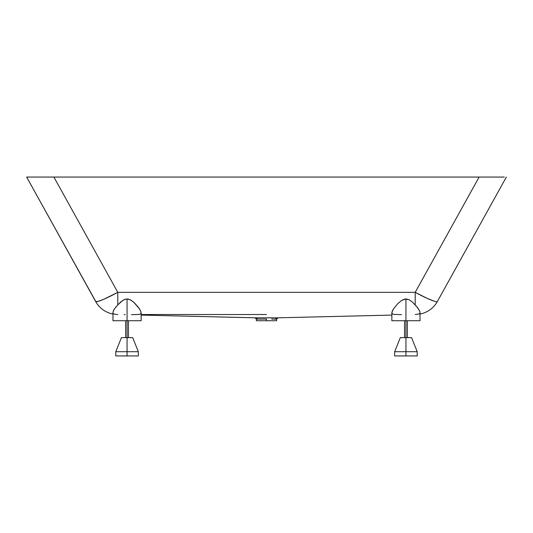 <?xml version="1.0" encoding="UTF-8"?>
<svg xmlns="http://www.w3.org/2000/svg" width="533" height="533" viewBox="0 0 533 533"><rect width="100%" height="100%" fill="white"/><g stroke="black" fill="none" stroke-linecap="round" stroke-linejoin="round"><path stroke-width="0.8" d="M127.061 351.713L138.327 351.713L127.061 351.713L127.061 355.937L138.327 355.937L127.061 355.937L127.061 351.713L115.788 351.713L127.061 351.713L127.061 337.629L127.061 351.713M132.69 337.629L127.061 337.629L127.061 320.726L127.061 337.629L121.424 337.629L132.69 337.629L138.327 351.713L132.69 337.629M405.939 351.713L417.212 351.713L405.939 351.713L405.939 355.937L417.212 355.937L405.939 355.937L405.939 351.713L394.673 351.713L405.939 351.713L405.939 337.629L405.939 351.713M411.576 337.629L405.939 337.629L405.939 320.726L405.939 337.629L400.31 337.629L411.576 337.629L417.212 351.713L417.212 355.937L417.212 351.713M141.078 312.171L141.125 313.031M401.516 314.657L393.414 314.363L392.241 313.797L391.895 312.311L393.554 308.827L397.625 303.83L401.689 300.372L404.8 299.033L408.824 299.606L412.362 302.024L417.625 307.654L419.924 311.525L416.886 306.755L412.362 302.024L408.824 299.606L405.939 298.92L405.939 320.726L420.024 320.726L419.964 311.678M434.262 301.198L427.126 298.347L415.207 292.337L415.207 304.843L415.207 292.337L117.793 292.337L117.793 304.843L122.91 300.306L125.581 299.106L128.206 299.033L131.311 300.372L134.636 303.097L138.473 307.454L140.799 311.285L141.098 313.157L140.799 311.285L139.446 308.827L133.876 302.378L130.345 299.806L127.061 298.92L127.061 320.726L141.145 320.726L141.145 312.758M266.5 319.08L266.5 320.726L276.64 320.726L266.5 320.726L266.5 319.08L256.406 319.107L266.5 319.08M271.697 319.094L275.428 319.127L271.697 319.094M276.207 319.114L275.428 319.127L276.52 317.835L280.698 317.735L276.54 317.835L275.428 319.127L276.207 319.114M276.174 319.107L276.594 319.107L276.174 319.107M112.976 314.07A25.351 25.351 0 0 1 95.62 301.471A25.351 25.351 0 0 0 112.976 314.07M117.76 314.53L114.748 314.223M272.323 317.801L255.12 317.815L141.145 315.09L256.46 317.835L276.54 317.835M112.976 312.138L114.142 309.333L117.793 304.843L117.793 292.337L104.162 299.113L98.658 301.225L95.847 301.645L98.738 301.198M113.216 313.191L113.562 313.611M418.931 313.957L415.24 314.53M503.012 177.063L479.114 177.063L415.207 292.337L479.114 177.063L481.832 177.063L51.168 177.063L53.886 177.063L117.793 292.337L415.207 292.337A25.351 2.765 29 0 0 437.38 301.471L506.35 177.063L437.38 301.471A25.351 25.351 0 0 1 420.024 314.07A25.351 25.351 0 0 0 437.38 301.471L437.153 301.645M391.855 315.09L277.14 317.835M418.938 313.95L419.791 313.184M436.121 301.658L435.321 301.498L436.121 301.658M434.342 301.225L435.321 301.498L434.342 301.225M141.098 313.157L140.759 313.797L139.02 314.457L131.484 314.657M266.5 314.53L141.145 314.53L266.5 314.53M125.135 314.67L124.176 314.67M419.924 311.525L419.977 312.698M114.722 314.217L114.062 313.95M95.847 301.645L26.65 177.063L95.62 301.471A25.351 2.765 -29 0 0 117.793 292.337L53.886 177.063L26.65 177.063M29.821 177.063L36.497 177.063M40.921 177.063L28.695 177.063M51.208 177.063L51.628 177.063M504.305 177.063L503.179 177.063M54.08 177.063L40.521 177.063L54.08 177.063M32.686 177.063L29.988 177.063M33.892 177.063L30.901 177.063M34.165 177.063L41.84 177.063M483.717 177.063L482.785 177.063M501.826 177.063L500.314 177.063M502.099 177.063L498.835 177.063M479.114 177.063L51.168 177.063M489.654 177.063L491.16 177.063M492.479 177.063L494.364 177.063M37.67 177.063L38.636 177.063M256.36 320.726L266.5 320.726L256.36 320.726L256.36 319.107L255.054 317.815M256.46 317.835L257.572 319.127L256.48 317.835M277.446 317.808L277.88 317.815M29.868 177.063L30.328 177.063L29.868 177.063M481.332 177.063L480.18 177.063M486.043 177.063L486.629 177.063M488.288 177.063L487.735 177.063M497.402 177.063L495.33 177.063M501.526 177.063L499.108 177.063M36.877 177.063L35.598 177.063M45.265 177.063L44.352 177.063M47.703 177.063L46.371 177.063M50.215 177.063L48.856 177.063M51.668 177.063L52.82 177.063M112.976 320.726L127.061 320.726L127.061 298.92L124.189 299.599L120.658 302.004L116.121 306.748L113.669 310.106L112.976 312.258L112.976 320.726L141.145 320.726M420.024 320.726L391.855 320.726L405.939 320.726L405.939 298.92L401.689 300.372L397.625 303.83L393.554 308.827L392.201 311.285L391.902 313.151M115.788 355.937L127.061 355.937L115.788 355.937L115.788 351.713L121.424 337.629M394.673 355.937L405.939 355.937L394.673 355.937L394.673 351.713L400.31 337.629M138.327 351.713L138.327 355.937M407.352 320.726L407.352 337.629L407.352 320.726M128.466 320.726L128.466 337.629M277.946 317.815L276.64 319.107L276.64 320.726M141.145 315.09L255.86 317.835M391.855 320.726L391.855 312.758M125.648 320.726L125.648 337.629M404.534 320.726L404.534 337.629"/></g></svg>
